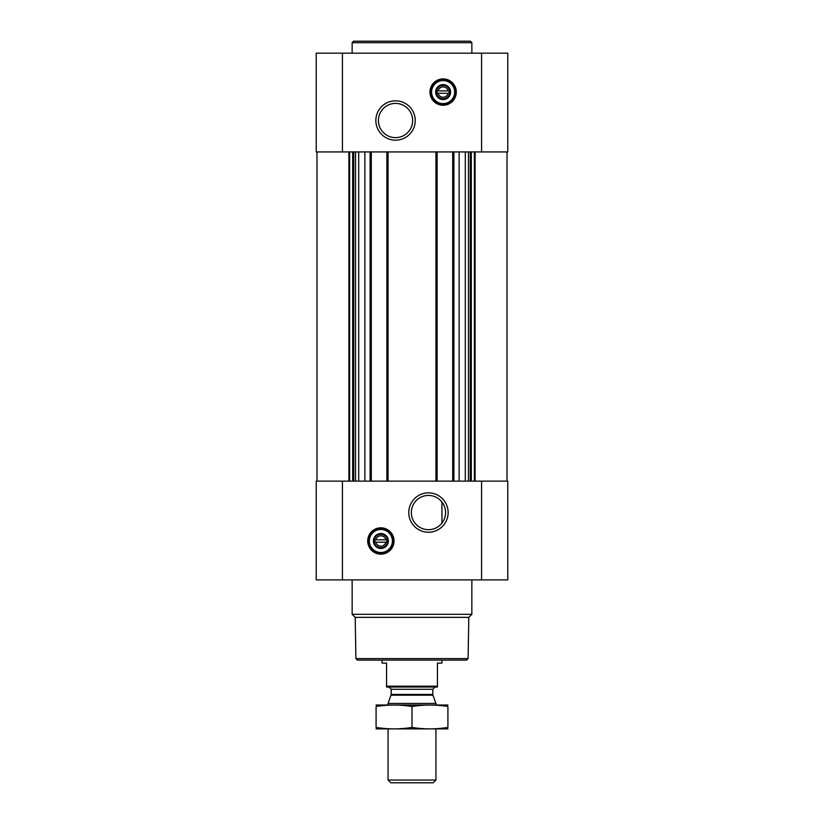 <?xml version="1.0" encoding="UTF-8"?>
<svg xmlns="http://www.w3.org/2000/svg" width="824" height="824" viewBox="0 0 824 824"><rect width="100%" height="100%" fill="white"/><g stroke="black" fill="none" stroke-linecap="round" stroke-linejoin="round"><path stroke-width="1.24" d="M438.667 498.798L441.067 500.971M428.459 495.43A17.129 17.129 0 0 1 443.291 521.118A17.129 17.129 0 0 1 413.627 521.118A17.129 17.129 0 0 1 428.459 495.43M441.932 523.137L441.932 501.981L441.932 523.137M448.163 93.277A5.181 5.181 0 0 1 438.09 93.277L448.163 93.277M385.91 542.182A5.181 5.181 0 0 1 375.837 542.182L385.91 542.182M364.867 151.935L364.867 481.134M459.133 151.935L459.133 481.134M316.231 579.89L316.231 481.134L507.769 481.134L507.769 579.89L316.231 579.89M380.873 527.824A13.163 13.163 0 0 1 392.276 547.569A13.163 13.163 0 0 1 369.471 547.569A13.163 13.163 0 0 1 380.873 527.824M428.459 492.865A19.683 19.683 0 0 1 445.506 522.395A19.683 19.683 0 0 1 411.413 522.395A19.683 19.683 0 0 1 428.459 492.865M452.706 151.935L452.706 481.134M437.142 151.935L437.142 481.134M386.858 151.935L386.858 481.134M371.294 151.935L371.294 481.134M507.769 151.935L316.231 151.935L316.231 53.169L507.769 53.169L507.769 151.935M443.127 78.908A13.163 13.163 0 0 1 454.529 98.664A13.163 13.163 0 0 1 431.724 98.664A13.163 13.163 0 0 1 443.127 78.908M395.541 100.816A19.683 19.683 0 0 1 412.587 130.346A19.683 19.683 0 0 1 378.494 130.346A19.683 19.683 0 0 1 395.541 100.816M468.094 658.603L355.906 658.603L357.41 660.096L466.59 660.096L468.094 658.603L468.804 617.351L471.853 614.313L471.853 579.89M355.906 658.603L355.196 617.351L468.804 617.351M355.196 617.351L352.147 614.313L471.853 614.313M352.147 614.313L352.147 579.89M375.837 539.792A5.181 5.181 0 0 1 385.91 539.792L375.837 539.792M385.91 539.792L386.858 539.792L386.858 542.182L386.858 539.792L385.91 539.792M375.837 542.182L374.889 542.182L374.889 539.792L374.889 542.182L375.837 542.182M380.873 534.312A6.674 6.674 0 0 1 386.652 544.324A6.674 6.674 0 0 1 375.095 544.324A6.674 6.674 0 0 1 380.873 534.312M380.873 533.509A7.478 7.478 0 0 1 387.352 544.726A7.478 7.478 0 0 1 374.395 544.726A7.478 7.478 0 0 1 380.873 533.509M380.873 529.461A11.526 11.526 0 0 1 390.854 546.745A11.526 11.526 0 0 1 370.893 546.745A11.526 11.526 0 0 1 380.873 529.461M380.873 529.018A11.969 11.969 0 0 1 391.246 546.971A11.969 11.969 0 0 1 370.512 546.971A11.969 11.969 0 0 1 380.873 529.018M352.147 53.169L352.147 42.694L471.853 42.694L471.853 53.169M352.147 42.694L353.64 41.2L470.36 41.2L471.853 42.694M395.541 103.381A17.129 17.129 0 0 1 410.373 129.069A17.129 17.129 0 0 1 380.709 129.069A17.129 17.129 0 0 1 395.541 103.381M438.09 90.877A5.181 5.181 0 0 1 448.163 90.877L438.09 90.877M448.163 90.877L449.111 90.877L449.111 93.277L449.111 90.877L448.163 90.877M438.09 93.277L437.142 93.277L437.142 90.877L437.142 93.277L438.09 93.277M443.127 85.408A6.674 6.674 0 0 1 448.905 95.409A6.674 6.674 0 0 1 437.348 95.409A6.674 6.674 0 0 1 443.127 85.408M443.127 84.594A7.478 7.478 0 0 1 449.605 95.821A7.478 7.478 0 0 1 436.648 95.821A7.478 7.478 0 0 1 443.127 84.594M443.127 80.556A11.526 11.526 0 0 1 453.107 97.84A11.526 11.526 0 0 1 433.146 97.84A11.526 11.526 0 0 1 443.127 80.556M443.127 80.103A11.969 11.969 0 0 1 453.488 98.066A11.969 11.969 0 0 1 432.755 98.066A11.969 11.969 0 0 1 443.127 80.103M437.441 686.186L386.559 686.186L386.559 687.031L437.441 687.031L437.441 663.093L441.932 663.093L441.932 660.096M386.559 686.186L386.559 663.093L382.068 663.093L382.068 660.096M435.937 780.05L388.063 780.05L390.813 782.8L433.187 782.8L435.937 780.05L435.937 728.931M388.063 704.994L388.063 703.449L435.937 703.449L435.937 704.994M388.063 780.05L388.063 728.931M388.959 687.031L391.204 689.276L391.204 694.416L388.063 703.449M376.084 728.89L447.916 728.89M447.916 727.407C447.916 729.364 447.916 729.364 447.916 727.407C435.937 729.364 423.969 729.364 412 727.407C400.031 729.364 388.063 729.364 376.084 727.407C376.084 729.364 376.084 729.364 376.084 727.407L376.084 706.518C376.084 704.561 376.084 704.561 376.084 706.518C388.063 704.561 400.031 704.561 412 706.518C423.969 704.561 435.937 704.561 447.916 706.518C447.916 704.561 447.916 704.561 447.916 706.518L447.916 727.407M412 727.407L412 706.518M376.084 705.025L447.916 705.025M370.1 151.935L370.1 481.134M388.063 151.935L388.063 481.134M435.937 151.935L435.937 481.134M453.9 151.935L453.9 481.134M481.577 579.89L481.577 481.134M342.423 579.89L342.423 481.134M475.098 151.935L475.098 481.134M474.387 151.935L474.387 481.134M471.307 151.935L471.307 481.134M470.267 151.935L470.267 481.134M468.475 151.935L468.475 481.134M465.303 151.935L465.303 481.134M358.697 151.935L358.697 481.134M355.525 151.935L355.525 481.134M353.733 151.935L353.733 481.134M352.693 151.935L352.693 481.134M349.613 151.935L349.613 481.134M348.902 151.935L348.902 481.134M481.577 151.935L481.577 53.169M342.423 151.935L342.423 53.169M380.873 528.112A12.875 12.875 0 0 1 392.028 547.424A12.875 12.875 0 0 1 369.729 547.424A12.875 12.875 0 0 1 380.873 528.112M443.127 79.207A12.875 12.875 0 0 1 454.271 98.509A12.875 12.875 0 0 1 431.972 98.509A12.875 12.875 0 0 1 443.127 79.207M391.06 695.188L432.94 695.188L435.937 703.449M391.204 694.416L432.796 694.416L432.94 695.188M391.204 689.276L432.796 689.276L435.041 687.031M507.018 151.935L507.018 481.134M316.983 151.935L316.983 481.134M432.796 694.416L432.796 689.276"/></g></svg>
